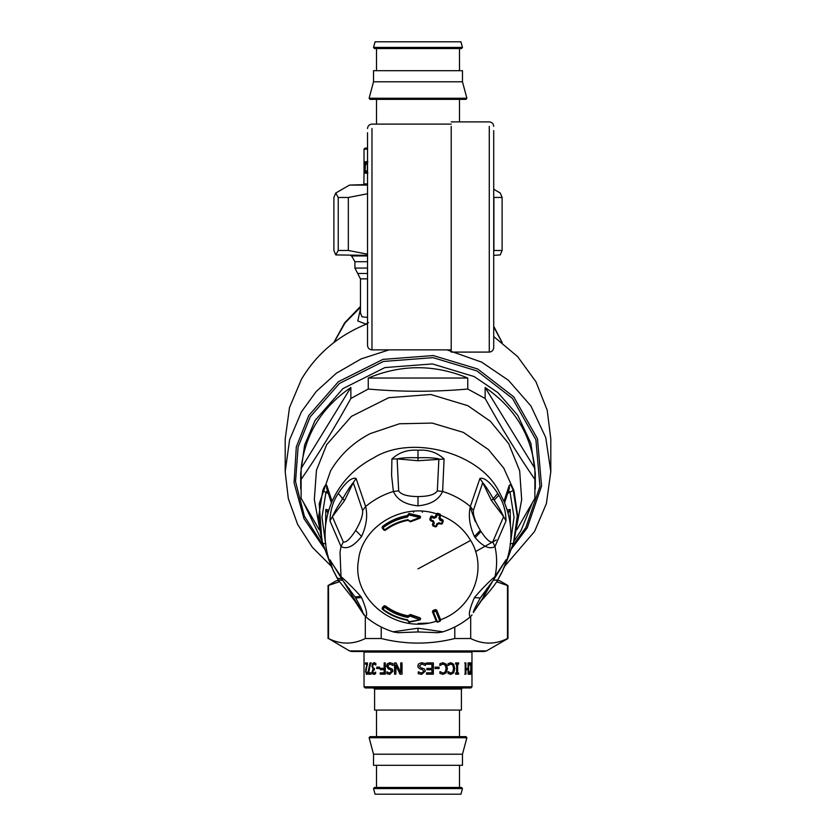 <?xml version="1.0" encoding="UTF-8"?>
<svg xmlns="http://www.w3.org/2000/svg" width="836" height="836" viewBox="0 0 836 836"><rect width="100%" height="100%" fill="white"/><g stroke="black" fill="none" stroke-linecap="round" stroke-linejoin="round"><path stroke-width="1.25" d="M314.326 499.656L316.457 470.26L326.698 444.637L351.475 416.349L388.709 397.706L430.77 394.487L467.878 405.711L490.356 421.271L508.685 443.602L519.689 470.877L521.674 499.667L514.171 540.098L517.609 515.634L514.004 490.774L503.732 468.076L488.433 449.549L463.343 432.39L432.17 423.079L399.462 423.768L370.243 433.591C353.241 442.453 340.022 454.878 330.586 470.856L319.216 503.742L321.829 540.108L314.326 499.656M322.257 541.592L303.802 503.126M319.112 529.616L301.117 498.319L301.117 479.446C317.701 455.39 334.275 428.408 350.859 398.479L368.258 389.043C401.426 391.99 434.584 391.99 467.742 389.043L485.141 398.479C501.725 428.419 518.299 455.401 534.883 479.446L534.883 498.319L516.888 529.616M301.117 468.442C305.004 434.563 321.588 407.581 350.859 387.476L301.117 468.442L301.117 479.446M350.859 387.476L350.859 398.479M368.258 378.039C401.416 364.266 434.584 364.266 467.742 378.039L368.258 378.039L368.258 389.043M467.742 378.039L467.742 389.043M485.141 387.476C514.412 407.581 530.996 434.563 534.883 468.442L485.141 387.476L485.141 398.479M534.883 479.446L534.883 468.442M532.198 503.126L520.953 530.735L513.743 541.592M300.688 488.882L300.688 473.333L304.586 445.139L315.047 420.487L342.979 388.583L384.968 367.558L432.4 363.932L474.242 376.597L497.89 392.617L517.745 415.314L530.839 443.195L535.312 473.333L535.312 488.882M510.409 525.081L510.169 509.396L508.079 513.074M507.212 510.096L510.169 509.396L507.943 512.583M505.08 565.449L503.962 567.926C513.252 545.751 513.252 523.566 503.962 501.391L509.176 485.591C509.918 483.741 511.266 485.329 513.21 490.356L507.828 493.324M513.21 490.356L517.285 516.052L513.659 541.843L513.21 543.337L510.085 543.776M508.643 490.627L510.085 492.54L514.025 517.181L510.639 541.927M509.176 485.591L509.354 488.172L504.589 502.864M509.176 554.696L513.21 543.337L509.302 554.362L509.197 551.603M326.824 554.696L322.341 541.843L318.715 516.052L322.79 490.356C324.734 485.329 326.082 483.741 326.824 485.591L332.038 501.391C322.748 523.566 322.748 545.751 332.038 567.926L330.92 565.449M326.824 485.591L326.646 488.172L331.411 502.864M322.79 490.356L325.915 492.54L327.357 490.627M330.91 565.418L322.79 543.337L325.915 543.776M328.788 510.096L325.831 509.396L328.057 512.583M325.591 525.081L325.831 509.396L327.921 513.074M331.234 566.16L312.413 547.361L297.637 524.412L288.315 498.58L285.191 471.671L285.191 439.119L289.507 407.56L301.451 379.283C316.457 354.088 338.047 335.717 366.231 324.19L367.537 323.678M285.191 471.671L289.611 439.746L301.451 411.834L316.248 391.467L336.333 373.253L361.079 358.916L389.043 349.876M446.957 349.876L481.672 362.145L508.445 380.286L530.923 405.982L545.741 437.541L550.809 471.671L546.389 503.596L534.549 531.508L504.766 566.16M493.71 336.584L517.599 356.564L535.991 381.843L547.204 410.236L550.809 439.13L550.809 471.671M496.27 539.941L475.569 551.582M324.849 549.304L303.99 518.696L294.053 482.821L296.31 446.884L308.735 415.576L338.371 381.718L382.94 359.396L433.278 355.551L477.69 368.99L513.722 396.849L537.475 438.733L541.571 486.029L527.265 527.767L511.151 549.304M367.537 317.429L361.978 316.792L360.452 312.936L360.452 278.858L367.537 278.858M360.452 308.986L357.787 320.94L365.781 324.086M470.166 507.233L475.36 521.779M382.898 527.829L382.292 528.153L382.898 527.829L385.239 530.285C391.979 525.186 399.598 521.852 408.083 520.264L410.403 521.758L420.038 518.132L420.059 516.543L409.023 513.931L407.341 516.052C398.072 517.766 389.764 521.403 382.407 526.973L382.292 528.153L383.996 530.17L385.239 530.285L384.612 529.867C391.488 524.674 399.242 521.267 407.895 519.658L410.006 521.215L419.787 517.536L408.877 514.945L407.487 517.066C398.354 518.759 390.151 522.343 382.898 527.829L382.407 526.973L382.292 528.153L382.407 526.471C389.764 520.901 398.072 517.265 407.341 515.551L408.041 514.558M408.898 515.06L408.041 515.018L408.898 515.06M408.052 515.039L408.877 514.945L408.031 514.913M408.877 514.945L409.023 513.44L408.01 514.757M419.787 517.536L420.059 516.543L420.038 518.132M385.218 530.348C391.959 525.248 399.577 521.904 408.072 520.316L410.392 521.81L420.027 518.184L420.665 516.878M409.974 521.068L409.117 521.006L409.974 521.068M409.023 513.44L420.059 516.052L420.038 517.703L420.059 516.543M443.237 520.734L439.684 517.693M433.027 525.551L432.505 524.444L433.027 525.969L435.525 526.826L438.701 523.305L441.199 524.151L442.338 523.66L443.237 521.204L442.714 520.138L440.217 519.292L440.07 514.61L437.573 513.764L436.434 514.255L435.525 516.721L434.396 517.296L431.898 515.937L430.759 516.47L429.85 519.386L430.383 520.452L433.403 521.998L432.505 524.444L433.027 525.551M430.383 520.034L429.85 518.926M434.396 516.805L435.525 516.261L436.423 513.816C402.377 502.3 361.925 526.419 358.487 560.266C351.266 599.443 396.755 634.973 436.423 621.138M433.361 612.046L435.859 611.189L439.809 620.887L437.312 621.744L433.027 610.876L432.505 611.942L433.027 610.876L435.525 610.019L436.664 610.52L440.593 620.197L440.07 621.263L437.573 622.12L436.434 621.618L432.505 611.942L433.027 610.447L432.505 611.482L433.027 610.447L435.525 609.59L436.664 610.061L440.593 619.716C473.019 608.409 488.161 568.49 470.658 540.443C463.708 528.801 453.687 520.4 440.593 515.248L440.07 514.109L437.573 513.252L436.423 513.816M408.877 621.765L408.031 621.211L409.023 622.172L420.059 619.852L410.006 616.048L407.895 617.449C399.242 615.829 391.488 612.433 384.612 607.239L382.898 609.047C390.151 614.533 398.354 618.117 407.487 619.81L408.877 621.765L420.059 619.852L420.038 617.846L420.059 619.361L420.038 617.846L410.403 614.47L408.083 615.808C399.598 614.23 391.979 610.886 385.239 605.797L383.996 605.87L382.292 607.667L382.407 609.308C389.764 614.868 398.072 618.515 407.341 620.218L408.992 622.235L420.038 619.904L420.665 618.598M382.407 608.807L382.292 607.667L382.407 608.807M436.392 517.212L434.124 518.278L431.616 517.411L430.707 519.877L433.215 520.744L434.271 522.949L433.361 525.405L435.859 526.262L436.768 523.806L439.046 522.74L441.544 523.587L442.463 521.121L439.955 520.274L438.9 518.059L439.809 515.593L437.312 514.736L436.392 517.212L435.525 516.261M434.124 518.278L434.396 517.296L431.898 516.439L430.759 516.93L429.85 519.386L430.383 520.452L429.85 519.386L430.707 519.877L430.383 520.452L430.707 519.877M408.898 621.66L408.041 620.646M419.787 619.466L420.038 618.264L420.059 619.852L420.038 618.264L410.403 614.899L408.083 616.236C399.598 614.648 391.979 611.315 385.239 606.215L383.996 606.33L382.292 608.127L382.407 609.308L382.292 608.127L382.407 609.308L382.898 609.047M410.016 615.651L409.191 615.651L410.006 616.048L410.403 614.47M409.191 615.651L409.149 615.045M409.974 616.174L409.117 615.171M439.955 520.274L439.684 518.153L438.9 518.059L439.684 518.153L440.645 515.342M440.593 515.676L440.07 514.61L440.593 515.676L439.809 515.593L440.593 515.676M432.881 521.319L433.215 520.744L433.403 522.458L432.505 524.904L433.027 525.969L432.505 524.904L433.361 525.405L433.027 525.969L433.361 525.405M442.463 521.121L443.237 521.204L442.714 520.138L443.237 521.204L442.463 521.121L442.714 519.637M436.768 523.806L437.573 523.879L436.768 523.806M434.271 522.949L433.403 522.458M435.859 526.262L435.525 526.826L436.664 526.325L435.859 526.262M391.906 459.016L397.11 458.88L398.667 490.878C400.893 494.557 407.341 496.459 418 496.584C428.659 496.459 435.107 494.557 437.332 490.878L438.89 458.88C433.748 457.783 426.788 457.417 418 457.794C409.212 457.417 402.252 457.783 397.11 458.88L418 460.74L444.094 459.016C437.05 452.391 428.356 449.465 418 450.238C407.644 449.465 398.939 452.391 391.906 459.016L391.593 475.454L393.38 491.443C397.163 499.834 405.376 504.63 418 505.832C430.624 504.63 438.837 499.834 442.62 491.443L444.094 459.016M329.98 520.922L332.383 516.658L343.272 541.916C345.937 542.93 350.075 539.095 355.697 530.39C360.734 521.748 363.033 515.091 362.615 510.441L353.273 482.665C350.503 485.852 347.003 491.171 342.77 498.611C338.214 505.477 334.755 511.496 332.383 516.658L344.547 500.586L353.273 482.665L356.073 478.453C350.336 476.604 342.352 487.043 338.277 493.491C333.021 501.192 330.262 510.336 329.98 520.922L341.025 546.566C346.971 549.67 353.827 546.295 361.601 536.43C366.461 525.75 367.809 515.76 365.645 506.48L356.073 478.453M362.615 510.441L365.645 506.48C373.796 499.688 383.034 494.672 393.38 491.443L398.667 490.878M343.272 541.916L341.025 546.566L340.022 552.147L341.025 576.641L329.771 559.974L332.801 569.483L338.277 580.006L342.77 580.236M473.385 510.441C472.967 515.101 475.266 521.748 480.303 530.39L480.972 531.445C486.385 539.513 490.293 543.003 492.728 541.916L503.617 516.658C501.537 511.966 498.371 506.449 494.139 500.085L493.23 498.611C488.997 491.171 485.497 485.852 482.727 482.665L473.385 510.441L470.354 506.48C468.191 515.77 469.539 525.75 474.399 536.43L475.193 537.652C482.957 546.671 489.551 549.639 494.975 546.566L506.02 520.922C505.853 511.172 503.439 502.624 498.789 495.288L497.723 493.491C493.648 487.043 485.653 476.604 479.927 478.453L470.354 506.48C462.203 499.688 452.966 494.672 442.62 491.443L437.332 490.878M440.07 620.751L440.593 619.737L439.809 620.887M506.02 520.922L503.617 516.658L491.453 500.586L482.727 482.665L479.927 478.453M365.645 616.728C367.788 615.432 366.44 609.068 361.601 597.615L360.807 596.381C353.043 587.823 346.449 581.25 341.025 576.641L342.478 580.017L329.98 559.807M393.38 631.765L418 628.212L442.62 631.765M493.23 580.236L497.723 580.006L501.694 572.785L504.965 564.896L506.135 559.66L493.522 580.017L494.975 576.641C489.029 581.532 482.173 588.523 474.399 597.615C469.539 609.068 468.191 615.442 470.354 616.728M492.728 581.03L480.303 597.991C475.266 607.02 472.967 611.858 473.385 612.506L482.727 598.221L487.012 588.293M473.385 612.506L481.933 599.893L492.582 581.292M492.728 541.916L494.975 546.566C497.169 556.588 497.169 566.62 494.975 576.641L506.02 559.807M343.418 581.292L362.615 612.506C363.033 611.858 360.734 607.02 355.697 597.991L355.028 596.925L360.807 596.381M342.478 580.017L355.039 596.946M362.615 612.506L365.792 616.874C374.058 623.781 383.39 628.839 393.787 632.047L398.26 632.685L418 631.943L437.74 632.685L442.213 632.047C452.61 628.839 461.942 623.781 470.208 616.874L472.037 614.941M363.963 614.941L354.067 599.893L348.988 588.293M349.49 650.91L486.51 650.91L484.263 651.505L351.737 651.505L349.49 650.91L328.517 638.526C340.774 644.619 353.043 644.619 365.311 638.526L381.206 638.526C405.732 644.619 430.268 644.619 454.794 638.526L470.689 638.526C482.957 644.619 495.225 644.619 507.483 638.526L507.483 585.534L496.615 581.783M339.385 581.783L328.046 585.534L336.48 580.665L338.685 580.665M497.315 580.665L499.52 580.665L507.954 585.534L507.954 638.526L486.51 650.91M454.794 638.526L454.794 627M470.689 616.456L470.689 638.526M381.206 627L381.206 638.526M365.311 638.526L365.311 616.456M328.517 585.534L328.517 638.526M368.498 674.171L370.505 662.927L371.257 662.927M368.498 672.823L367.976 672.489L370.014 662.927L370.766 662.927L368.498 672.844L371.09 672.844L371.09 674.171L367.976 674.171L367.976 672.489M377.151 668.528L377.151 667.159M376.722 668.528L376.722 667.159L379.586 667.159L379.586 668.528L376.722 668.528M389.963 674.37L387.193 673.638L386.869 671.851L389.879 673.074L391.854 671.308L390.6 669.563L388.667 668.967L386.849 666.135L387.674 663.742L390.109 662.729M389.576 673.074L391.582 671.308L390.307 669.563L388.353 668.967L386.514 666.135L387.35 663.742L389.816 662.729L393.024 663.596L393.181 665.477L389.9 664.024L387.8 665.895L388.949 667.619L392.303 669.124L392.951 671.151L389.66 674.37L386.869 673.638L386.869 671.851M392.92 665.477L389.9 664.024M424.563 669.124L425.346 671.151L421.584 674.37L418.251 673.638L418.251 671.851L421.49 673.074L423.8 671.308L422.347 669.563L420.038 668.967L418 667.264L418 665.038L418.826 663.742L421.762 662.729L425.43 663.596L425.43 665.477L421.866 664.024L419.369 665.895L420.727 667.619L424.563 669.124L425.273 671.151L421.563 674.37M418.355 671.851L421.448 673.074M421.835 664.024L419.358 665.895L420.748 667.619L424.625 669.124M421.72 662.729L425.357 663.596L425.242 665.477M418 667.264L418 665.038M438.848 667.159L438.848 668.528M435.086 668.528L435.086 667.159L439.067 667.159L439.067 668.528L435.086 668.528M450.876 664.024L447.824 665.477L448.044 663.69L450.886 662.729L453.676 664.202L454.732 668.539L453.687 672.823L450.865 674.37L448.044 673.419L448.044 671.621L450.876 673.095L452.809 671.935L453.572 668.539L452.788 665.142L450.876 664.024L448.138 665.477M448.148 671.621L450.876 673.095M450.541 662.729L453.311 664.202L454.345 668.539L453.321 672.823L450.52 674.37M464.711 662.927L465.412 662.927L465.412 668.434L468.076 668.434L468.076 662.927L468.609 662.927L468.609 674.171L468.076 674.171L468.076 669.761L465.412 669.761L465.412 674.171L464.711 674.171M468.087 662.927L468.087 674.171M465.913 669.761L465.913 674.171L465.203 674.171L465.203 662.927L465.913 662.927L465.913 668.434M471.441 674.171L471.964 662.927L471.974 674.171L471.619 665.268L471.441 674.171M471.055 674.171L471.619 674.171M471.055 665.268L471.619 665.268M471.41 674.171L471.974 674.171L471.974 686.816L364.026 686.816L364.026 652.07L471.974 652.07L471.974 662.927L471.41 662.927M471.399 672.625L471.964 672.625M471.086 662.927L471.65 662.927M470.093 664.024L468.944 664.578L469.487 664.578L469.111 665.477L469.08 663.69L470.104 662.729L470.929 664.202L470.929 672.823L470.093 674.37L469.08 673.419L469.08 671.621L470.093 673.095L470.898 668.539L470.678 665.142L470.093 664.024L469.487 664.578M469.508 672.562L470.093 673.095M470.929 672.823L469.55 674.37M469.56 662.729L470.929 664.202M469.111 665.477L468.578 665.477M468.588 671.621L469.111 671.621M458.18 673.022L458.18 674.171M457.647 664.077L457.24 673.022L458.609 673.022L458.609 674.171L455.61 674.171L455.61 673.022L456.623 673.022L456.623 664.077L455.61 664.077L455.61 662.927L458.609 662.927L458.609 664.077L457.647 664.077L457.647 673.022M458.18 662.927L458.18 664.077M443.059 664.024L439.799 665.477L439.924 663.69L443.08 662.729L446.225 664.202L447.417 668.539L446.225 672.823L443.049 674.37L439.924 673.419L439.924 671.621L443.059 673.095L445.233 671.935L446.1 668.539L445.201 665.142L443.059 664.024L440.029 665.477M440.039 671.621L443.059 673.095M442.819 662.729L445.933 664.202L447.114 668.539L445.933 672.823L442.787 674.37M433.194 662.927L433.194 674.171M426.506 662.927L433.361 662.927L433.361 674.171L426.506 674.171L426.506 672.844L431.919 672.844L431.919 669.761L426.872 669.761L426.872 668.434L431.919 668.434L431.919 664.254L426.506 664.254L426.506 662.927M394.801 674.171L394.801 662.927M400.214 674.171L396.055 665.268L395.825 674.171L394.561 674.171L394.561 662.927L396.086 662.927L400.716 672.625L400.716 662.927L402.043 662.927L402.043 674.171L400.026 674.171L395.825 665.268M400.716 672.625L400.893 662.927M380.61 674.171L380.61 672.844M384.121 668.34L384.121 662.927L385.291 662.927L385.291 674.171L380.213 674.171L380.213 672.844L384.466 672.844L384.466 669.667L380.37 669.667L380.37 668.34L384.466 668.34L384.466 662.927M380.756 669.667L380.756 668.34M384.121 672.844L384.121 669.667M375.761 664.975L374.037 663.993L373.065 664.62L372.731 666.376L373.096 668.006L374.434 668.403L374.434 669.646L372.846 671.538L373.169 672.761L373.953 673.105L375.636 672.123L375.636 673.712L373.88 674.412L372.563 673.774L372.03 671.695L373.149 669.072L371.915 666.261L372.438 663.732L373.985 662.687L375.834 663.376L375.834 664.975L374.037 663.993M374.34 674.412L373.034 673.774L372.511 671.695L373.619 669.072L372.396 666.261L372.908 663.732L374.444 662.687M373.953 673.105L375.583 672.123M366.011 664.233L366.011 662.927M366.952 666.01L367.485 664.38M366.743 674.328L366.199 672.875M366.502 673.105L367.401 672.134L367.401 673.732L366.471 674.412L365.572 671.318L367.004 664.233L365.457 664.233L365.457 662.927L367.485 662.927L365.959 671.235L366.105 672.646L367.004 672.75M367.526 664.233L367.004 664.233M366.649 667.149L366.105 667.149M366.262 669.072L365.708 669.072M364.026 686.816L365.154 687.944L470.846 687.944L471.974 686.816M461.399 689.063L461.399 710.088L374.601 710.088L374.601 689.063L461.399 689.063L462.527 687.944M376.503 736.631L376.503 710.088M466.885 737.76L466.018 736.631L369.982 736.631L369.115 737.76L373.525 754.218L462.475 754.218L466.885 737.76L369.115 737.76M462.475 754.218L462.475 765.306L373.525 765.306L373.525 754.218M376.503 787.449L376.503 765.306M462.444 788.588L461.576 787.449L374.423 787.449L373.556 788.588L375.061 794.2L460.939 794.2L462.444 788.588L373.556 788.588M367.924 173.073L367.391 173.073L367.391 161.829L367.924 161.829M364.559 161.829L364.036 173.073L364.026 161.829L364.381 170.732L364.559 161.829M364.945 161.829L364.381 161.829M364.945 170.732L364.381 170.732M364.59 161.829L364.026 161.829L364.026 149.184L367.537 149.184M364.59 173.073L364.026 173.073L363.879 184.495M364.6 163.375L364.036 163.375M364.914 173.073L364.35 173.073M365.907 171.976L367.056 171.422L366.513 171.422L366.889 170.523L366.92 172.31L365.896 173.271L365.071 171.798L365.071 163.177L365.907 161.63L366.92 162.581L366.92 164.379L365.907 162.905L365.102 167.461L365.322 170.857L365.907 171.976L366.513 171.422M366.492 163.438L365.907 162.905M365.071 163.177L366.45 161.63M366.44 173.271L365.071 171.798M366.889 170.523L367.422 170.523M367.412 164.379L366.889 164.379M367.537 148.056L365.154 148.056L364.026 149.184M459.497 99.369L459.497 121.889M369.115 98.24L369.982 99.369L466.018 99.369L466.885 98.24L462.475 81.782L373.525 81.782L369.115 98.24L466.885 98.24M373.525 81.782L373.525 70.694L462.475 70.694L462.475 81.782M459.497 48.551L459.497 70.694M373.556 47.412L374.423 48.551L461.576 48.551L462.444 47.412L460.939 41.8L375.061 41.8L373.556 47.412L462.444 47.412M367.537 184.495L349.49 185.09L367.537 185.09M367.537 193.753L348.33 197.474L338.235 197.474L335.769 193.011L333.888 197.474L333.888 250.466L335.769 254.928L338.235 250.466L348.33 250.466L367.537 254.186M493.71 189.249L500.231 193.011L502.112 197.474L493.71 197.421M367.537 255.335L335.769 254.928M493.71 250.518L502.112 250.466L500.231 254.928L493.71 255.335M502.112 197.474L502.112 250.466M493.898 250.466L493.898 197.474M348.33 197.474L348.33 250.466M338.235 250.466L338.235 197.474M451.21 126.351L451.21 352.092L489.279 352.092C491.965 351.82 493.439 350.336 493.71 347.661L493.71 130.604M367.537 132.725L367.537 345.446C367.809 348.131 369.293 349.605 371.968 349.876L371.968 128.472M441.544 523.587L441.199 524.151L442.338 523.66L441.544 523.587M436.664 610.061L435.859 611.189L435.525 609.59M437.312 621.744L436.434 621.618L437.312 621.744M513.21 543.337L514.192 540.046M505.069 565.47L503.962 567.926M503.962 501.391L499.583 492.78C481.181 452.976 411.803 433.842 373.431 457.992C354.37 468.024 340.576 482.487 332.038 501.391M322.79 543.337L321.808 540.046M332.038 567.926L330.931 565.47M325.361 541.927L321.975 517.181L325.915 492.54L328.172 493.324M350.524 255.335L351.601 255.952L367.537 255.952M351.601 255.952L354.913 261.699L367.537 261.699M354.913 261.699L354.913 268.074L367.537 268.074M354.913 268.074L357.683 273.466L367.537 273.466M323.793 546.357L304.419 516.282L295.536 481.546L298.107 446.988L310.177 416.882L339.426 383.473L383.41 361.455L433.079 357.651L476.907 370.912L512.458 398.406L535.897 439.736L539.941 486.406L525.823 527.589L512.06 546.525M368.477 322.56L366.231 324.19M493.71 326.782L501.987 342.446M334.013 342.446L345.101 322.863L360.452 307.303M343.962 499.698L341.621 497.733M422.431 511.245L422.431 512.301M413.569 511.245L413.569 512.301M384.612 529.867L383.996 530.17L384.612 529.867M407.487 517.066L407.341 515.551M407.895 519.658L408.083 520.264L407.895 519.658M418 568.877L470.658 540.443M430.759 516.47L431.616 517.411L431.898 515.937M407.895 617.449L408.083 615.808M383.996 605.87L384.612 607.239L385.239 605.797M437.573 513.252L437.312 514.736L436.434 513.795M439.809 515.593L440.07 514.109M439.046 522.74L438.701 523.305L439.046 522.74M418 460.74L418 450.238M344.547 500.586L338.277 493.491M355.697 530.39L361.601 536.43M480.303 530.39L474.399 536.43M418 496.584L418 505.832M497.723 493.491L491.453 500.586M480.972 531.445L475.193 537.652M480.303 597.991L474.399 597.615M418 628.212L418 631.797M494.139 500.085L498.789 495.288M355.697 597.991L361.601 597.615M481.578 600.426L486.113 595.378C492.059 588.45 495.915 583.35 497.681 580.09L497.723 580.006M341.861 578.763L337.211 578.23L338.277 580.006M470.637 668.539L471.19 668.539M366.116 671.318L365.572 671.318M365.363 167.461L364.81 167.461M367.537 183.93L364.026 183.93M489.279 126.351L489.279 352.092M505.09 565.418L509.302 554.362M357.683 273.466L360.452 278.858M365.416 324.514L367.537 322.853M502.196 342.603L493.71 326.197M333.804 342.603L344.641 322.853L360.452 306.478M382.083 527.547L384.006 530.212L385.208 530.348M429.798 519.219L430.394 520.514L433.466 522.145M382.083 608.598L382.439 609.36C389.785 614.93 398.093 618.567 407.351 620.281L408.062 620.511M443.289 520.859L442.328 523.681L437.562 523.9L436.653 526.356L435.546 526.879L433.048 526.032L432.442 524.736M440.645 620.437L437.552 622.172L436.444 621.67L432.442 611.68M493.522 580.017L480.899 597.04M332.718 569.441L337.253 578.303M427.823 623.102L418 623.478M497.681 580.09L503.282 569.441M338.319 580.09L354.422 600.426M328.046 585.534L328.046 638.526M374.601 689.063L373.473 687.944M471.974 652.07L472.121 651.505M364.026 652.07L363.879 651.505M459.497 736.631L459.497 710.088M459.497 787.449L459.497 765.306M376.503 99.369L376.503 124.104M376.503 48.551L376.503 70.694M349.49 185.09L335.769 193.011M493.71 126.309C493.439 123.634 491.965 122.16 489.279 121.889L451.21 121.889M367.537 128.525C367.809 125.849 369.293 124.376 371.968 124.104L451.21 124.104M371.968 349.876L451.21 349.876"/></g></svg>
